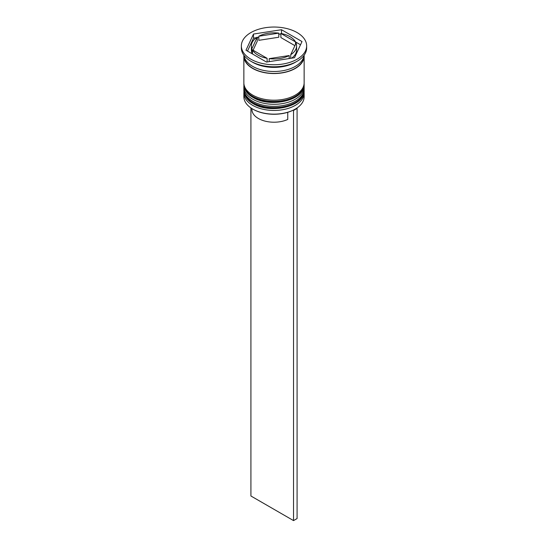 <?xml version="1.0" encoding="UTF-8"?>
<svg xmlns="http://www.w3.org/2000/svg" width="548" height="548" viewBox="0 0 548 548"><rect width="100%" height="100%" fill="white"/><g stroke="black" fill="none" stroke-linecap="round" stroke-linejoin="round"><path stroke-width="0.82" d="M295.132 109.148A29.633 17.111 180 0 1 294.954 109.251A29.633 17.111 180 0 1 293.105 110.23A29.633 17.111 180 0 1 253.046 109.251L252.69 109.045A30.14 17.399 0 0 0 295.31 109.045A30.14 17.399 0 0 0 304.14 96.743L304.14 93.05A30.14 17.399 180 0 1 285.535 109.127A30.14 17.399 180 0 1 252.69 105.353A30.14 17.399 180 0 1 243.86 93.05A30.14 17.399 180 0 1 243.935 91.852M304.065 91.852A30.14 17.399 180 0 1 304.14 93.05M304.065 85.7A30.14 17.399 180 0 1 304.14 86.899A30.14 17.399 180 0 1 285.535 102.976A30.14 17.399 180 0 1 252.69 99.202A30.14 17.399 180 0 1 243.86 86.899A30.14 17.399 180 0 1 243.935 85.7M241.353 45.888L241.353 47.936A32.647 18.851 0 0 0 250.916 61.266L252.69 62.294A30.14 17.399 0 0 0 295.31 62.294L297.084 61.266A32.647 18.851 0 0 0 306.647 47.936L306.647 45.888A32.647 18.851 0 0 0 297.084 32.558A32.647 18.851 0 0 0 261.506 28.475A32.647 18.851 0 0 0 241.353 45.888A32.647 18.851 0 0 0 250.916 59.218A32.647 18.851 0 0 0 286.494 63.301A32.647 18.851 0 0 0 306.647 45.888M252.69 62.294L250.916 61.266A32.647 18.851 0 0 0 297.084 61.266M243.86 86.899L243.86 88.947A30.14 17.399 0 0 0 252.69 101.257A30.14 17.399 0 0 0 285.535 105.024A30.14 17.399 0 0 0 304.14 88.947L304.14 86.899M243.901 55.245A30.14 17.399 0 0 0 243.86 56.143L243.86 82.796A30.14 17.399 0 0 0 252.69 95.099A30.14 17.399 0 0 0 285.535 98.873A30.14 17.399 0 0 0 304.14 82.796L304.14 56.143A30.14 17.399 0 0 0 304.099 55.245M243.86 56.143A30.14 17.399 0 0 0 252.69 68.445A30.14 17.399 0 0 0 285.535 72.213A30.14 17.399 0 0 0 304.14 56.143M243.935 55.286A30.14 17.399 0 0 0 252.69 66.39A30.14 17.399 0 0 0 284.57 70.384A30.14 17.399 0 0 0 304.065 55.286M300.51 44.785L295.53 41.915A22.605 13.049 0 0 0 289.981 36.661A22.605 13.049 0 0 0 280.884 33.455L280.884 37.559L294.906 45.655M251.902 108.573L251.902 109.456A22.098 12.762 0 0 0 258.375 118.478A22.098 12.762 0 0 0 287.748 119.443L287.748 112.306M253.046 109.251L252.69 109.045A30.14 17.399 0 0 1 243.86 96.743L243.86 93.05M269.198 61.643L269.198 58.636A22.605 13.049 0 0 0 289.2 55.547L289.2 58.547M252.47 53.964L252.47 49.861A22.605 13.049 0 0 0 267.116 58.314L267.116 61.965M253.094 50.217L257.272 41.21L257.272 37.113A22.605 13.049 0 0 0 251.395 45.888A22.605 13.049 0 0 0 251.916 48.662L251.916 52.759L252.47 51.56M251.395 45.888L251.395 49.991A22.605 13.049 0 0 0 251.916 52.759M278.802 33.133A22.605 13.049 0 0 0 258.8 36.23L258.8 40.333L278.802 37.237L278.802 33.133L258.8 36.23M280.884 33.455L295.53 41.915L295.53 44.32M269.198 58.636L289.2 55.547M252.47 49.861L267.116 58.314M257.272 37.113L251.916 48.662M266.492 62.061L294.509 57.725L302.01 41.552L281.508 29.715L253.491 34.051L245.99 50.217L266.492 62.061M256.396 37.702L253.491 38.148L247.491 51.087M253.491 38.148L253.491 34.051M280.884 33.914L278.802 34.236M258.8 37.333L257.272 37.565M281.508 33.579L281.508 29.715M291.605 58.177A22.605 13.049 0 0 0 296.605 49.991L296.605 45.888A22.605 13.049 0 0 0 296.084 43.114L290.728 54.663A22.605 13.049 0 0 0 296.605 45.888M290.728 54.663L290.728 58.314M296.68 108.196L297.084 108.429L293.536 110.484L293.105 110.23M250.916 107.929L250.916 495.995L293.536 520.6L297.084 518.552L297.084 108.429M293.536 110.484L293.536 520.6M243.867 90.386A30.14 17.399 0 0 0 243.86 90.591A30.14 17.399 0 0 0 252.69 102.894A30.14 17.399 0 0 0 285.535 106.668A30.14 17.399 0 0 0 304.14 90.591A30.14 17.399 0 0 0 304.133 90.386M304.14 90.18A30.14 17.399 180 0 1 285.535 106.257A30.14 17.399 180 0 1 252.69 102.483A30.14 17.399 180 0 1 243.86 90.18L243.86 90.591C244.244 96.058 247.292 100.387 253.005 103.586C270.212 114.416 305.058 106.607 304.14 90.591L304.119 89.55M243.867 84.234A30.14 17.399 0 0 0 243.86 84.44A30.14 17.399 0 0 0 252.69 96.743A30.14 17.399 0 0 0 285.535 100.517A30.14 17.399 0 0 0 304.14 84.44A30.14 17.399 0 0 0 304.133 84.234M304.14 84.029A30.14 17.399 180 0 1 285.535 100.106A30.14 17.399 180 0 1 252.69 96.332A30.14 17.399 180 0 1 243.86 84.029L243.86 84.44C244.244 89.906 247.292 94.235 253.005 97.434C270.212 108.264 305.058 100.455 304.14 84.44L304.119 83.399M303.887 56.341A29.887 17.255 180 0 1 285.275 72.117A29.887 17.255 180 0 1 252.868 68.342A29.887 17.255 180 0 1 244.113 56.341M243.881 89.55L243.86 90.18M243.881 83.399L243.86 84.029M294.954 109.251L295.31 109.045"/></g></svg>
